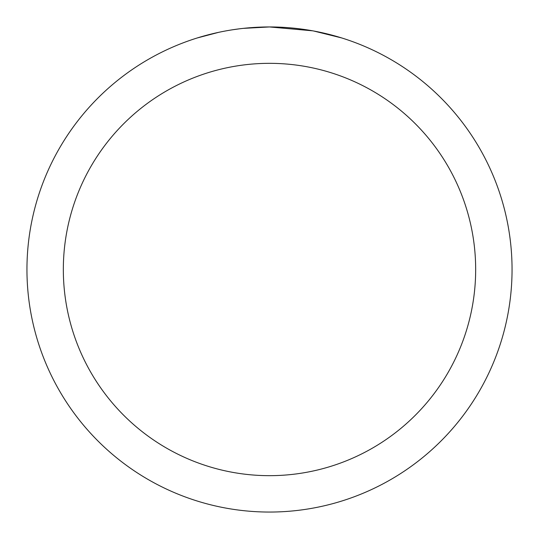 <?xml version="1.0" encoding="UTF-8"?>
<svg xmlns="http://www.w3.org/2000/svg" width="539" height="539" viewBox="0 0 539 539"><rect width="100%" height="100%" fill="white"/><g stroke="black" fill="none" stroke-linecap="round" stroke-linejoin="round"><path stroke-width="0.81" d="M274.338 26.997L277.713 27.091M299.367 28.796L300.391 28.924M312.586 30.811L269.5 26.95A242.55 242.55 0 0 1 512.05 269.5A242.55 242.55 0 0 1 269.5 512.05A242.55 242.55 0 0 1 26.95 269.5A242.55 242.55 0 0 1 269.5 26.95L243.291 28.372M313.732 31.019L341.558 37.905M269.5 63.332A206.167 206.167 0 0 1 475.667 269.5A206.167 206.167 0 0 1 269.5 475.667A206.167 206.167 0 0 1 63.332 269.5A206.167 206.167 0 0 1 269.5 63.332M242.146 28.5L239.188 28.85M197.449 37.905L218.585 32.353M233.239 29.679L237.699 29.045M232.417 29.8L239.188 28.857M251.72 27.604L255.58 27.354"/></g></svg>
